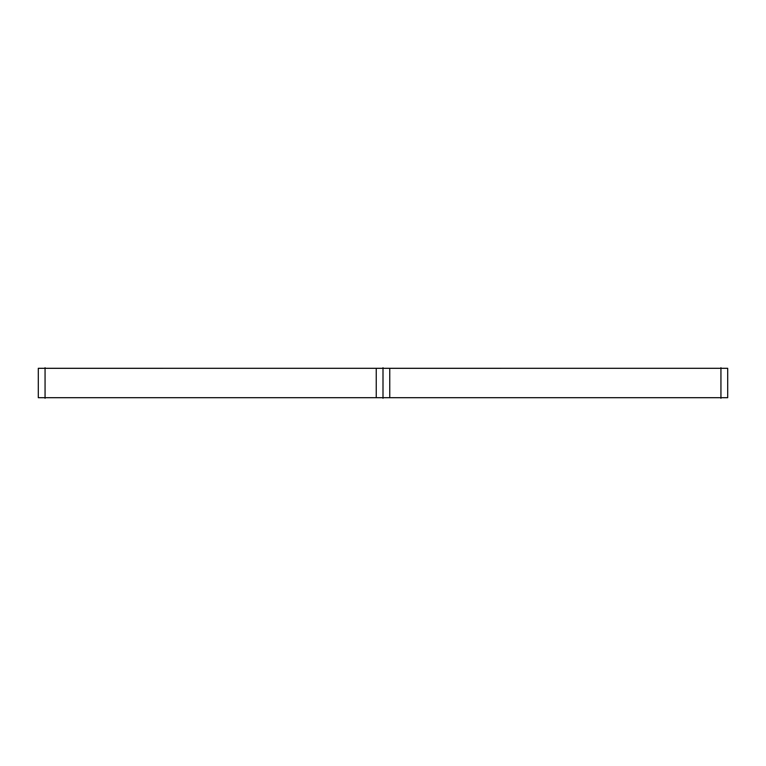 <?xml version="1.0" encoding="UTF-8"?>
<svg xmlns="http://www.w3.org/2000/svg" width="766" height="766" viewBox="0 0 766 766"><rect width="100%" height="100%" fill="white"/><g stroke="black" fill="none" stroke-linecap="round" stroke-linejoin="round"><path stroke-width="1.15" d="M45.06 368.302L720.94 368.302L45.06 368.302M45.06 397.698L720.94 397.698L45.06 397.698M45.06 398.291L45.06 367.709M38.3 397.698L38.3 368.302L389.76 368.302L389.76 397.698L38.3 397.698M38.3 368.331L389.76 368.302L38.3 368.331M383 398.291L383 367.709L383 398.291M376.24 397.698L376.24 368.302L727.7 368.302L727.7 397.698L376.24 397.698M376.24 368.331L727.7 368.302L376.24 368.331M720.94 398.291L720.94 367.709"/></g></svg>
